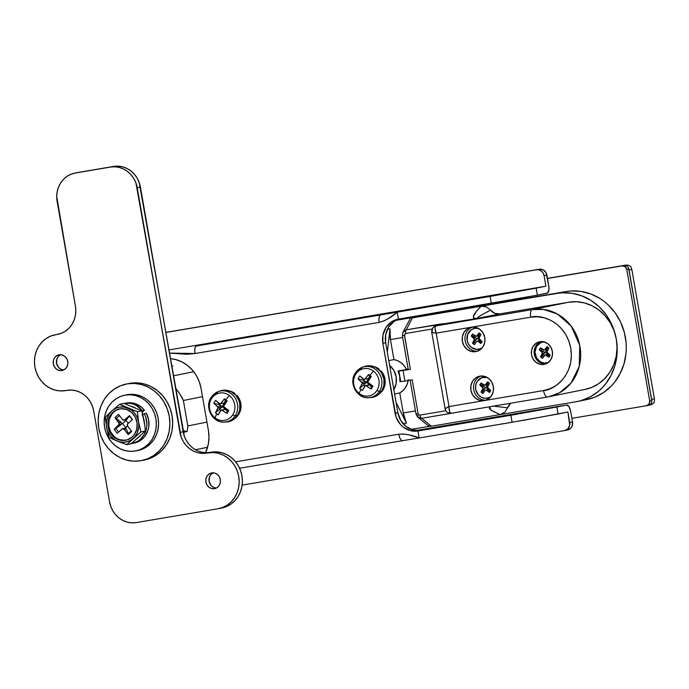 <?xml version="1.0" encoding="UTF-8"?>
<svg xmlns="http://www.w3.org/2000/svg" width="689" height="689" viewBox="0 0 689 689"><rect width="100%" height="100%" fill="white"/><g stroke="black" fill="none" stroke-linecap="round" stroke-linejoin="round"><path stroke-width="1.03" d="M458.125 412.108L421.711 418.309L419.368 418.068L417.388 416.767A3.548 0.801 -43.3 0 1 418.567 414.623L418.102 413.676L416.01 414.003L418.102 413.676L418.869 414.873L419.98 415.105L445.826 410.73L419.98 415.105L418.567 414.623A3.548 0.801 136.7 0 0 417.388 416.767L416.01 414.003L410.093 380.13L412.194 379.803L418.102 413.676L412.194 379.803L411.238 379.966M472.533 327.06A12.419 11.368 -101.5 0 0 465.23 341.115A12.419 11.368 -101.5 0 0 477.425 351.209A12.419 11.368 78.5 0 1 465.23 341.115A12.419 11.368 78.5 0 1 472.533 327.06M475.72 351.657A12.419 11.368 78.5 0 1 462.405 341.494A12.419 11.368 78.5 0 1 471.121 327.249A12.419 11.368 78.5 0 1 471.448 327.189L475.901 327.387L480 329.428L483.127 332.985L484.798 337.524L484.763 342.347L483.023 346.731L479.845 349.995L475.72 351.657L471.267 351.45L467.168 349.409L464.041 345.852L462.371 341.313L462.405 336.49L464.145 332.107L467.323 328.842L471.448 327.189L436.206 333.149L449.013 406.553L484.918 400.455L479.802 400.387L475.703 398.345L472.585 394.788L470.914 390.25L470.949 385.427L472.688 381.043L475.858 377.779L479.992 376.125A12.419 11.368 78.5 0 1 493.307 386.279A12.419 11.368 78.5 0 1 484.591 400.524A12.419 11.368 78.5 0 1 484.264 400.593L543.535 390.56L549.977 388.751L555.92 385.59L561.147 381.215L565.445 375.789L568.658 369.519L570.664 362.647L571.37 355.438L570.768 348.169L568.873 341.124L565.755 334.561L561.544 328.739L556.385 323.89L550.494 320.187L544.086 317.775L537.411 316.759L530.719 317.164L471.448 327.189A12.419 11.368 78.5 0 1 484.763 337.343A12.419 11.368 78.5 0 1 476.047 351.588A12.419 11.368 78.5 0 1 475.72 351.657L476.383 351.519L475.72 351.657M474.566 327.129L475.246 328.222L474.566 327.129M478.907 349.202L478.588 350.727L478.907 349.202M487.132 399.663L487.45 398.139L487.132 399.663M483.79 377.159L483.101 376.065L483.79 377.159M539.952 341.692A11.532 10.559 78.5 0 1 552.32 351.123A11.532 10.559 78.5 0 1 544.224 364.352A11.532 10.559 78.5 0 1 543.914 364.412L539.78 364.214L535.973 362.328L533.071 359.021L531.52 354.809L531.555 350.331L533.165 346.266L536.12 343.225L539.952 341.692L544.086 341.882L547.893 343.768L550.795 347.075L552.345 351.287L552.311 355.765L550.7 359.839L547.755 362.87L543.914 364.412A11.532 10.559 78.5 0 1 531.555 354.981A11.532 10.559 78.5 0 1 539.642 341.744A11.532 10.559 78.5 0 1 539.952 341.692M546.799 363.439L546.911 362.905L546.799 363.439M187.063 431.581L183.248 432.356L187.063 431.581A47.903 43.863 -101.5 0 0 187.821 425.957A47.903 43.863 78.5 0 1 187.063 431.581L182.912 430.487L187.063 431.581M206.95 422.081L187.821 425.957L183.386 400.507L179.614 393.608L175.531 388.2A47.903 43.863 78.5 0 1 183.386 400.507L202.506 396.64L183.386 400.507L187.821 425.957L206.95 422.081M195.375 449.745L207.578 447.273L195.375 449.745M489.552 406.803L491.016 410.119L500.093 414.589L430.677 426.327L429.178 426.448L429.591 426.284L428.592 425.544M172.905 366.005L171.673 366.083A47.903 43.863 -101.5 0 1 172.905 366.005M170.424 358.935L171.509 358.754L170.424 358.935M193.721 371.716L173.378 375.841L193.721 371.716M408.138 380.492A17.742 16.243 -101.5 0 1 399.758 392.945L394.608 393.996L399.758 392.945L403.254 412.978A17.742 7.131 80.4 0 0 406.458 423.132L403.254 412.978L415.467 410.911L403.254 412.978L399.758 392.945L402.953 390.629L405.528 387.528L407.32 383.833L408.232 379.751M393.936 359.606L388.785 360.648L393.936 359.606L390.439 339.574L402.66 337.507L390.439 339.574L390 328.86A17.742 7.131 80.4 0 0 390.439 339.574L393.936 359.606A17.742 16.243 -101.5 0 1 406.407 369.261L404.159 365.713L401.213 362.819L397.734 360.743L393.936 359.606M398.018 370.966L408.198 369.244L398.018 370.966A17.742 16.243 -101.5 0 1 399.853 381.448L400.671 381.31L399.853 381.448L399.672 376.082L398.018 370.966M389.629 365.463A17.742 16.243 78.5 0 1 393.841 389.621M408.146 368.968L406.407 369.261L408.146 368.968M547.479 278.451L624.268 265.463L547.479 278.451M628.764 269.046L651.691 400.421M445.103 408.818L449.013 406.553L449.564 411.522L450.391 412.909L451.433 413.245L547.479 397.002A7.097 2.851 -99.6 0 0 547.548 396.985L585.082 389.406A44.354 40.617 -101.5 0 0 616.319 339.152A44.354 40.617 -101.5 0 0 568.64 302.238L532.296 309.602A44.354 40.617 78.5 0 1 579.854 345.869A44.354 40.617 78.5 0 1 548.737 396.769L559.649 392.704L571.009 383.05L579.242 366.427L579.733 345.249L571.138 326.035L557.427 314.038L543.63 309.43L532.296 309.602L436.18 325.863L448.057 323.451A5.323 4.875 -101.5 0 0 447.919 323.477A5.323 4.875 -101.5 0 0 447.781 323.511M410.549 318.025L557.203 293.376A54.999 50.366 78.5 0 1 616.319 339.152L614.063 330.763L610.351 322.952L605.33 316.018L599.197 310.248L592.178 305.838L584.548 302.971L576.607 301.756L568.64 302.238L499.758 313.891L478.493 318.197L499.758 313.891L568.64 302.238L532.296 309.602L436.18 325.863L448.057 323.451A5.323 4.875 -101.5 0 0 447.902 323.486M447.859 323.494L478.132 318.258L474.204 318.43L473.334 316.682L476.392 311.333L481.18 306.235L412.453 317.862L406.269 329.824L475.505 318.714C471.362 318.215 473.257 314.055 481.18 306.235L566.289 291.533L557.203 293.376L562.112 292.816L572.025 293.273L581.731 295.814L590.852 300.344L599.051 306.691L606.001 314.606L608.921 319.059L613.52 328.748L616.319 339.152A54.999 50.366 78.5 0 1 577.58 401.463A54.999 50.366 78.5 0 1 576.116 401.73L500.093 414.589L491.765 410.635L489.354 408.439L489.612 406.743M402.393 335.758L404.452 335.448L405.735 333.485L432.115 329.023L405.735 333.485L404.46 334.768L410.36 369.321L403.099 370.544L404.925 381.034L412.194 379.803L404.925 381.034L403.099 370.544L410.36 369.321L408.267 369.648L410.36 369.321L404.452 335.448L402.385 335.732M631.83 269.485L630.736 266.419L628.463 265.231L626.103 265.058L547.462 278.365L626.103 265.058L628.463 265.231L630.736 266.419L631.83 269.485L654.404 398.819L631.83 269.485L629.031 270.054L631.83 269.485M649.245 405.132L651.613 404.546L653.62 403.091L654.404 402.04L654.404 398.819L651.605 399.387L629.031 270.054M171.027 358.702L170.407 358.823L171.027 358.702M429.178 426.448L431.366 426.215L421.711 418.309L431.366 426.215L500.093 414.589L504.718 412.323L510.489 403.453M486.408 399.982L484.264 400.593A12.419 11.368 78.5 0 1 470.94 390.43A12.419 11.368 78.5 0 1 479.656 376.185A12.419 11.368 78.5 0 1 479.992 376.125L484.445 376.323L488.544 378.364L491.67 381.921L493.341 386.46L493.298 391.283L491.567 395.667L488.389 398.931L486.408 399.982M499.758 313.891L494.754 313.314L486.322 306.855L481.18 306.235L486.322 306.855L490.585 310.145A10.645 9.749 -101.5 0 0 499.758 313.891M584.987 389.423L591.558 387.459L598.638 383.704L604.856 378.494L609.98 372.034L613.804 364.567L616.19 356.394L617.034 347.807L616.319 339.152L617.206 349.883L616.155 360.528L614.915 365.687L611.048 375.436L605.467 384.109L602.108 387.933L598.405 391.378L590.12 396.959L580.939 400.653L576.116 401.73L500.093 414.589L504.718 412.323L507.638 407.819L492.79 406.054M393.643 389.94L396.123 383.687L396.175 376.788L393.789 370.303L389.328 365.222M408.207 369.295L398.905 371.199L408.207 369.295M400.895 381.637L404.925 381.034L400.731 381.689L398.905 371.199M387.433 329.29L390 328.86L387.296 352.122L390 328.86L387.433 329.29M410.024 319.093L402.858 332.399L404.469 330.582L406.269 329.824L412.453 317.862L410.437 318.137M411.109 429.411L429.04 426.379L411.109 429.411M406.458 423.132L403.065 423.709L406.458 423.132L396.097 402.522L406.458 423.132M545.602 363.964A11.532 10.559 78.5 0 1 534.38 354.577A11.532 10.559 78.5 0 1 541.063 341.563A11.532 10.559 -101.5 0 0 534.38 354.577A11.532 10.559 -101.5 0 0 545.602 363.964M485.969 400.145A12.419 11.368 78.5 0 1 473.774 390.052A12.419 11.368 78.5 0 1 481.077 375.996A12.419 11.368 -101.5 0 0 473.774 390.052A12.419 11.368 -101.5 0 0 485.969 400.145M650.511 404.874L652.672 403.935L654.404 402.04L654.404 398.819L651.605 399.387M432.287 331.917A5.323 4.875 78.5 0 1 436.034 325.888A5.323 4.875 78.5 0 1 436.18 325.863L436.034 325.888C433.286 326.422 431.848 328.524 431.727 332.201L432.287 331.917C430.987 332.296 432.296 332.709 436.206 333.149L432.279 332.511M402.755 332.623L406.269 329.824A3.548 1.43 80.4 0 0 405.735 333.485A3.548 1.43 -99.6 0 1 406.269 329.824L440.891 323.968A3.548 1.43 80.4 0 0 440.349 325.01A3.548 1.43 -99.6 0 1 440.891 323.968L447.135 323.511M417.448 416.836L416.044 413.994M429.169 426.474L417.792 417.155M431.727 332.201L445.103 408.801C445.947 411.212 446.834 412.487 447.781 412.625L451.433 413.245C449.771 413.124 448.961 410.894 449.013 406.553L436.206 333.149C434.656 329.032 434.647 326.603 436.18 325.863L435.327 326.586L435.026 328.231L436.206 333.149L530.719 317.164A7.097 2.851 -99.6 0 1 532.296 309.602A7.097 2.851 80.4 0 0 530.719 317.164C540.305 314.02 565.574 321.083 570.768 348.169C575.048 375.41 553.629 390.37 543.535 390.56L449.013 406.553C445.516 408.224 444.414 408.973 445.705 408.818M548.737 396.769L547.514 396.993A7.097 2.851 -99.6 0 1 543.535 390.56A7.097 2.851 80.4 0 0 547.505 396.993L451.39 413.254M417.405 416.785L421.711 418.309A3.548 1.43 -99.6 0 1 419.98 415.105A3.548 1.43 80.4 0 0 421.711 418.309L456.333 412.453A3.548 1.43 -99.6 0 1 456.264 412.427A3.548 1.43 80.4 0 0 456.333 412.453L458.056 412.125M483.669 313.805L490.585 310.145C479.484 315.872 475.444 318.551 478.493 318.197L477.417 317.974L479.182 316.475L483.669 313.805M510.782 403.211A10.645 9.749 -101.5 0 0 507.638 407.819M127.319 383.842A39.032 35.742 78.5 0 1 169.167 415.76A39.032 35.742 78.5 0 1 141.779 460.545A39.032 35.742 78.5 0 1 140.737 460.743L133.735 461.165L126.742 460.097L120.024 457.574L113.849 453.698L108.449 448.608L104.03 442.51L100.766 435.637L98.785 428.257L98.148 420.634L98.897 413.081L100.99 405.89L104.358 399.319L108.871 393.634L114.34 389.052L120.566 385.745L127.319 383.842L134.321 383.42L141.314 384.488L148.032 387.011L154.207 390.887L159.607 395.977L164.016 402.066L167.281 408.947L169.27 416.328L169.899 423.942L169.158 431.495L167.057 438.695L163.689 445.266L159.185 450.95L153.716 455.532L147.48 458.84L140.737 460.743A39.032 35.742 78.5 0 1 98.889 428.825A39.032 35.742 78.5 0 1 126.276 384.031A39.032 35.742 78.5 0 1 127.319 383.842L130.109 383.273L127.319 383.842M141.779 460.545L144.578 459.976A39.032 35.742 -101.5 0 0 171.966 415.191A39.032 35.742 -101.5 0 0 130.109 383.273L137.12 382.851L144.113 383.919L150.822 386.443L156.997 390.318L162.397 395.408L166.816 401.506L170.08 408.379L172.069 415.76L172.698 423.382L171.949 430.935L169.856 438.126L166.488 444.698L161.984 450.382L156.506 454.964L150.28 458.271L144.492 459.994M130.109 383.273A39.032 35.742 -101.5 0 0 129.067 383.472L126.276 384.031M646.807 405.657L650.683 404.21L651.777 402.092L651.785 400.438L628.85 269.011L627.791 266.789L626.534 265.808L624.268 265.463L547.497 278.52L622.176 265.885A4.255 3.901 78.5 0 1 626.749 269.433L625.112 266.66L622.176 265.885L624.268 265.463A4.255 3.901 -101.5 0 1 628.85 269.011L651.785 400.438L649.693 400.86L626.749 269.433L628.85 269.011L626.749 269.433L649.693 400.86A4.255 3.901 78.5 0 1 646.575 405.7L649.081 404.012L649.693 400.86L651.785 400.438A4.255 3.901 -101.5 0 1 648.788 405.261L646.687 405.683M571.896 418.335L646.575 405.7L571.896 418.335M587.295 399.465L585.202 399.896A54.999 50.366 78.5 0 0 586.666 399.62A54.999 50.366 78.5 0 0 625.259 336.508A54.999 50.366 78.5 0 0 566.289 291.533L395.908 320.351L566.289 291.533L571.198 290.973L581.111 291.43L590.817 293.97L599.938 298.501L604.175 301.463L608.137 304.848L615.088 312.763L620.522 321.944L624.243 332.046L626.094 342.666L626.292 348.048L626.008 353.405L624.001 363.844L620.134 373.593L614.562 382.266L611.195 386.098L603.486 392.558L594.702 397.208L587.295 399.465A54.999 50.366 -101.5 0 0 587.717 399.396M397.217 312.134L490.129 296.416L491.352 303.41L398.44 319.128L397.217 312.134L398.44 319.128L391.361 321.961L385.918 327.568L382.938 335.078L382.869 343.346L396.158 417.284L400.343 424.364L403.289 427.137L410.325 430.625L417.956 430.978L419.179 437.971L408.723 434.785L403.642 434.018L398.733 434.225L235.612 461.819L398.733 434.225C399.646 438.411 400.989 440.547 402.746 440.65L419.179 437.971L417.956 430.978L510.876 415.26L512.091 422.254L419.179 437.971L525.423 419.963L567.9 412.013L569.708 425.259L567.891 428.799L564.541 430.582L242.149 485.108L564.541 430.582A7.097 6.502 78.5 0 0 564.73 430.539A7.097 6.502 78.5 0 0 569.725 422.503L572.525 421.935L572.12 426L570.69 428.231L567.331 430.014A7.097 6.502 -101.5 0 0 567.521 429.979A7.097 6.502 -101.5 0 0 572.525 421.935L570.69 411.454L572.525 421.935L569.725 422.503L567.9 412.013L558.116 414.003L556.893 407.01L566.677 405.029L415.768 430.547L566.677 405.029A7.097 2.851 -99.6 0 1 566.711 405.02A7.097 2.851 -99.6 0 1 570.69 411.454L569.011 406.674L566.677 405.029L556.893 407.01L558.116 414.003L512.091 422.254L510.876 415.26L556.893 407.01L417.956 430.978A21.29 19.499 78.5 0 1 395.073 413.254L397.872 412.694L385.668 342.777L382.869 343.346L395.073 413.254L397.872 412.694L400.731 420.471L406.088 426.569L413.116 430.057L420.755 430.41L417.956 430.978L420.755 430.41A21.29 19.499 -101.5 0 1 397.872 412.694L385.668 342.777L382.869 343.346A21.29 19.499 78.5 0 1 397.863 319.231A21.29 19.499 78.5 0 1 398.44 319.128L537.368 295.159L491.352 303.41L490.129 296.416L196.554 345.981A7.097 2.851 80.4 0 0 194.978 353.535L379.208 322.374L383.911 320.962L388.441 318.568L397.217 312.134L196.554 345.981C194.953 346.765 194.427 349.289 194.978 353.535L379.208 322.374A7.097 2.851 -99.6 0 1 380.784 314.821C379.183 315.605 378.657 318.12 379.208 322.374C385.521 320.712 391.516 317.293 397.217 312.134M205.546 452.725L208.302 444.224L208.982 437.36L208.405 430.436L201.085 388.493L199.276 381.775L196.313 375.531L192.291 369.984L187.382 365.359L181.775 361.837L175.669 359.546L170.372 358.642A35.483 32.495 78.5 0 1 201.085 388.493L208.405 430.436A35.483 32.495 78.5 0 1 205.546 452.725M169.399 353.078L186.865 354.292L194.978 353.535L169.399 353.078M397.553 319.593L394.151 321.401L388.708 326.999L385.728 334.509L385.668 342.777A21.29 19.499 -101.5 0 1 399.456 318.955M547.152 293.169L537.368 295.159L547.677 292.928L548.935 289.595L548.728 285.616A7.097 2.851 -99.6 0 1 547.152 293.169M165.791 332.391L539.272 269.218L543.035 269.795L545.946 272.534L548.728 285.616L546.902 275.126L544.103 275.695L545.938 286.185L168.857 349.96L545.938 286.185L490.129 296.416L536.154 288.166L537.368 295.159L536.154 288.166L545.938 286.185L544.103 275.695L546.902 275.126A7.097 6.502 -101.5 0 0 539.272 269.218L165.808 332.486L536.481 269.787L539.022 269.907L541.365 271.07L543.147 273.102L544.103 275.695A7.097 6.502 78.5 0 0 536.481 269.787L165.791 332.391M402.746 440.65L419.179 437.971C412.056 434.974 405.244 433.726 398.733 434.225A7.097 2.851 -99.6 0 0 402.712 440.659L402.746 440.65A7.097 2.851 -99.6 0 1 402.712 440.659L239.6 468.244L402.677 440.667M125.372 395.09A28.387 25.993 78.5 0 1 155.809 418.309A28.387 25.993 78.5 0 1 135.888 450.882A28.387 25.993 78.5 0 1 135.13 451.019L140.039 449.633L144.569 447.23L148.548 443.897L151.83 439.763L154.276 434.983L155.8 429.755L156.343 424.26L155.886 418.723L154.439 413.348L152.062 408.353L148.85 403.918L144.923 400.214L140.435 397.398L135.552 395.564L130.462 394.788L125.372 395.09L120.463 396.476L115.933 398.879L111.954 402.212L108.673 406.346L106.227 411.126L104.702 416.363L104.16 421.849L104.616 427.395L106.063 432.761L108.44 437.765L111.652 442.2L115.58 445.895L120.067 448.711L124.95 450.554L130.04 451.329L135.13 451.019A28.387 25.993 78.5 0 1 104.694 427.809A28.387 25.993 78.5 0 1 124.614 395.236A28.387 25.993 78.5 0 1 125.372 395.09L127.611 394.642L125.372 395.09M135.888 450.882L138.127 450.425A28.387 25.993 -101.5 0 0 158.048 417.853A28.387 25.993 -101.5 0 0 127.611 394.642L132.701 394.332L137.791 395.107L142.675 396.942L147.162 399.766L151.089 403.461L154.302 407.897L156.679 412.892L158.117 418.266L158.582 423.804L158.039 429.299L156.515 434.535L154.06 439.306L150.788 443.449L146.809 446.782L142.278 449.185L137.369 450.563M127.611 394.642A28.387 25.993 -101.5 0 0 126.854 394.78L124.614 395.236M214.477 488.656L211.609 488.527L208.974 487.218L206.967 484.927L205.89 482.016L205.916 478.915L207.036 476.099L209.077 473.998L211.73 472.93A7.984 7.312 78.5 0 1 220.291 479.458A7.984 7.312 78.5 0 1 214.692 488.622A7.984 7.312 78.5 0 1 214.477 488.656A7.984 7.312 78.5 0 1 205.916 482.128A7.984 7.312 78.5 0 1 211.514 472.973A7.984 7.312 78.5 0 1 211.73 472.93L214.598 473.059L217.233 474.368L219.24 476.659L220.308 479.578L220.291 482.679L219.171 485.495L217.13 487.597L214.477 488.656M61.915 370.518L59.047 370.389L56.412 369.08L54.405 366.789L53.329 363.878L53.354 360.769L54.474 357.953L56.515 355.86L59.168 354.792A7.984 7.312 78.5 0 1 67.729 361.32A7.984 7.312 78.5 0 1 62.131 370.484A7.984 7.312 78.5 0 1 61.915 370.518A7.984 7.312 78.5 0 1 53.354 363.99A7.984 7.312 78.5 0 1 58.953 354.826A7.984 7.312 78.5 0 1 59.168 354.792L62.036 354.921L64.671 356.23L66.678 358.521L67.755 361.432L67.729 364.541L66.609 367.358L64.568 369.45L61.915 370.518M221.195 508.103L226.104 506.725L230.634 504.322L234.613 500.981L237.894 496.847L240.34 492.075L241.865 486.839L242.407 481.344L241.951 475.806L240.504 470.432L238.127 465.437L234.923 461.001L230.996 457.307L226.5 454.482L221.617 452.647L216.535 451.872L205.382 452.716L200.93 452.036L196.658 450.434L192.722 447.971L189.286 444.732L186.478 440.848L184.402 436.473L139.169 182.396L137.094 178.02L134.286 174.145L130.85 170.906L126.914 168.443L122.642 166.833L118.189 166.152L113.737 166.419L78.494 172.388A24.838 22.746 -101.5 0 0 77.831 172.508L74.61 173.163A24.838 22.746 78.5 0 1 75.273 173.034L70.984 174.248L67.022 176.35L63.534 179.269L60.666 182.886L58.531 187.063L57.196 191.645L56.713 196.451L75.42 306.157L75.824 311.006L75.351 315.812L74.016 320.394L71.871 324.571L69.003 328.188L65.524 331.108L61.554 333.209L50.753 336.077L46.223 338.48L42.244 341.813L38.963 345.947L36.517 350.727L34.993 355.963L34.45 361.449L34.906 366.987L36.353 372.361L38.73 377.365L41.943 381.792L45.87 385.495L50.357 388.312L55.241 390.146L60.331 390.93L71.484 390.077L75.928 390.758L80.2 392.36L84.136 394.831L87.572 398.07L90.38 401.945L92.455 406.321L93.721 411.023L109.585 501.902L110.851 506.604L112.927 510.98L115.735 514.855L119.171 518.094L123.098 520.557L127.37 522.167L131.823 522.848L136.284 522.581L217.982 508.758L222.892 507.371L227.422 504.968L231.401 501.635L234.682 497.501L237.128 492.721L238.652 487.493L239.195 481.999L238.738 476.461L237.292 471.087L234.915 466.091L231.702 461.656L227.775 457.952L223.288 455.136L218.404 453.302L213.314 452.527L202.161 453.371L197.709 452.69L193.437 451.088L189.509 448.617L186.073 445.378L183.265 441.503L181.19 437.127L135.957 183.05L133.881 178.675L131.065 174.791L127.629 171.561L123.701 169.089L119.43 167.487L114.977 166.807L110.524 167.074L75.273 173.034L113.737 166.419L78.494 172.388M59.314 333.967L58.875 334.044A28.387 25.993 -101.5 0 0 58.117 334.182L54.905 334.837A28.387 25.993 78.5 0 1 55.663 334.69L59.314 333.967M60.606 354.706A7.984 7.312 -101.5 0 0 56.593 363.456A7.984 7.312 -101.5 0 0 63.698 369.959L60.89 369.218L58.522 367.383L56.55 363.224L56.998 358.65L58.608 356.144L61.002 354.525M213.168 472.843A7.984 7.312 -101.5 0 0 209.155 481.594A7.984 7.312 -101.5 0 0 216.26 488.096L213.452 487.356L211.084 485.53L209.112 481.361L209.559 476.788L211.17 474.282L213.564 472.671M218.74 508.62L221.953 507.965A28.387 25.993 -101.5 0 0 241.873 475.393A28.387 25.993 -101.5 0 0 211.437 452.182L206.622 453.104A24.838 22.746 78.5 0 1 179.924 432.425L183.136 431.779L179.924 432.425L137.223 187.752L140.435 187.098A24.838 22.746 -101.5 0 0 113.737 166.419L110.524 167.074A24.838 22.746 78.5 0 1 137.223 187.752L140.435 187.098L183.136 431.779A24.838 22.746 -101.5 0 0 209.835 452.449L208.224 452.828A28.387 25.993 78.5 0 1 238.661 476.047A28.387 25.993 78.5 0 1 218.74 508.62A28.387 25.993 78.5 0 1 217.982 508.758L136.284 522.581A24.838 22.746 78.5 0 1 109.585 501.902L93.721 411.023A24.838 22.746 78.5 0 0 67.022 390.344L65.421 390.62A28.387 25.993 78.5 0 1 34.984 367.401A28.387 25.993 78.5 0 1 54.905 334.837M74.61 173.163A24.838 22.746 78.5 0 0 57.118 201.3L75.42 306.157A24.838 22.746 78.5 0 1 57.928 334.294A24.838 22.746 78.5 0 1 57.265 334.423L58.875 334.044M116.114 410.343L112.979 412.211A15.968 14.624 78.5 0 1 119.395 408.965A15.968 14.624 78.5 0 1 135.681 417.973A15.968 14.624 78.5 0 1 132.15 437.015L127.164 439.892L121.488 440.443L118.646 439.797L113.53 436.817L109.792 431.977L108.001 426.017L108.423 419.842L110.989 414.399L115.33 410.506L120.764 408.758L126.475 409.43L131.59 412.41L135.337 417.25L137.128 423.21L136.706 429.385L134.131 434.837L132.15 437.015A15.968 14.624 78.5 0 1 125.734 440.262A15.968 14.624 78.5 0 1 109.448 431.254A15.968 14.624 78.5 0 1 112.979 412.211L113.763 412.056A15.968 14.624 -101.5 0 0 110.137 430.901A15.968 14.624 -101.5 0 0 126.121 440.176M130.454 443.742L137.395 441.511L140.401 439.332L144.526 434.01L146.671 427.43L146.903 423.899L145.689 416.923L144.268 413.676L146.361 413.254L144.268 413.676A20.403 18.681 78.5 0 1 140.401 439.332L142.502 438.902A20.403 18.681 -101.5 0 0 146.361 413.254L148.678 419.937L148.764 426.999L147.963 430.41L144.785 436.447L142.502 438.902L140.401 439.332A20.403 18.681 78.5 0 1 132.21 443.475A20.403 18.681 78.5 0 1 131.229 443.647M132.21 443.475L134.303 443.053A20.403 18.681 -101.5 0 0 142.502 438.902L139.497 441.089L134.217 443.07M119.783 408.887A15.968 14.624 -101.5 0 0 113.763 412.056L111.773 414.235L109.198 419.687L108.776 425.862L110.576 431.822L114.314 436.662L116.751 438.419L119.43 439.642L125.14 440.314M124.106 420.178A1.774 1.628 78.5 0 0 124.821 419.816L126.879 419.403L125.958 419.722L129.592 416.147L132.34 419.696L129.489 415.622L126.879 419.403L124.821 419.816L129.489 415.622L132.512 419.541L127.844 423.726A1.774 1.628 78.5 0 0 127.68 426.215L131.702 431.426L128.197 434.578L128.412 433.519L126.233 428.946L124.175 429.368A1.774 1.628 78.5 0 0 121.867 429.092L117.199 433.286L114.176 429.368L119.404 423.993L114.985 417.482L118.499 414.339L122.521 419.549L124.27 420.135L129.489 415.622L132.512 419.541L127.844 423.726L127.362 425.604L131.702 431.426L128.197 434.578L124.175 429.368L122.427 428.773L117.199 433.286L114.176 429.368L115.855 428.489L118.603 432.029L115.855 428.489L121.729 423.52L121.075 422.279L119.016 422.693L114.985 417.482L121.075 422.279L114.985 417.482L118.499 414.339L122.521 419.549A1.774 1.628 78.5 0 0 124.106 420.178L126.345 419.722M124.106 403.487L126.199 403.056A20.403 18.681 -101.5 0 1 144.449 410.308L142.356 410.73L136.586 405.64L133.158 404.081L129.532 403.263L124.149 403.478A20.403 18.681 78.5 0 1 142.356 410.73L144.449 410.308L142.227 412.306L144.449 410.308L141.788 407.457L135.251 403.651L131.633 402.832L124.373 403.539M144.268 413.676L142.83 414.554L144.268 413.676M143.398 417.775L144.44 423.072M140.323 435.698L137.102 438.592M131.47 406.295L135.492 407.966M144.173 420.772L144.897 425.905L141.788 410.808L137.447 411.686L141.788 410.808L124.011 403.427L119.662 404.305L111.911 410.833A17.742 16.243 78.5 0 1 127.93 408.121A17.742 16.243 78.5 0 1 138.584 421.901L137.447 411.686L123.762 407.035L119.516 407.139L115.468 408.431L111.911 410.833L109.077 414.175L106.597 420.428L106.287 425.018L107.079 429.583L110.214 435.698L115.235 440.133L119.249 441.795L123.495 442.295L127.68 441.589L131.513 439.728L134.734 436.835L137.128 433.105L138.825 426.517L138.584 421.901L137.249 417.474L134.915 413.529L131.737 410.343L119.662 404.305L124.011 403.427L141.788 410.808L144.173 420.772A17.742 16.243 -101.5 0 0 142.167 414.959M110.851 411.798L119.662 404.305L137.447 411.686L138.584 421.901L140.969 431.865L145.31 430.987L144.897 425.905L145.31 430.987L131.056 443.785L126.707 444.672L133.218 438.393A17.742 16.243 78.5 0 1 117.199 441.106A17.742 16.243 78.5 0 1 106.545 427.326A17.742 16.243 78.5 0 1 111.911 410.833L105.408 417.103L106.545 427.326L108.931 437.291L117.199 441.106L126.707 444.672L140.969 431.865L138.584 421.901A17.742 16.243 78.5 0 1 133.218 438.393L140.969 431.865L145.31 430.987L131.056 443.785L126.707 444.672L115.933 440.572M107.605 432.391L108.931 437.291L113.831 439.642M109.327 413.219L105.408 417.103L105.822 422.185M106.468 426.87L106.606 427.688M126.018 420.428L128.275 423.347L126.018 420.428L122.513 423.58L126.018 420.428M125.536 427.49L122.513 423.58L121.729 423.52L122.513 423.58L125.536 427.49L125.381 428.248L124.631 428.325L125.381 428.248L127.431 425.793L125.536 427.49M119.455 415.579L116.562 418.18L119.455 415.579M115.855 428.489L120.902 424.76L118.844 425.182L114.176 429.368L115.855 428.489M125.381 428.248L126.233 428.946L124.175 429.368L128.197 434.578L128.412 433.519L131.306 430.918L128.412 433.519L126.233 428.946L124.631 428.325M121.436 424.209L121.075 422.279L119.016 422.693A1.774 1.628 78.5 0 1 118.844 425.182L121.436 424.209M236.835 395.262L235.965 395.443L236.835 395.262A15.08 13.806 -101.5 0 1 238.635 414.545L237.946 414.683L238.635 414.545L240.607 409.86L240.961 404.667L239.651 399.603L236.835 395.262M235.13 418.266A15.08 13.806 -101.5 0 0 238.635 414.545L234.777 418.516M222.917 422.064A15.701 14.374 -101.5 0 0 235.25 415.691L237.49 415.433L235.25 415.691A15.701 14.374 78.5 0 1 224.735 422.064A15.701 14.374 78.5 0 1 210.912 413.977A15.701 14.374 78.5 0 1 211.385 397.208A15.701 14.374 78.5 0 1 218.542 391.516A15.701 14.374 78.5 0 1 234.751 397.346A15.701 14.374 78.5 0 1 235.25 415.691A3.548 1.042 -147.3 0 1 232.727 414.856A13.892 12.721 78.5 0 1 214.994 417.861A13.892 12.721 -101.5 0 0 232.727 414.856A13.892 12.721 -101.5 0 0 229.351 395.512A28.387 7.829 127.8 0 0 225.768 399.87A28.06 4.117 40.2 0 1 227.129 400.929L223.469 406.51L228.8 410.532L227.887 411.979L226.965 413.391L221.307 409.869L218.163 414.881A28.06 18.81 -157.3 0 1 216.785 413.856A28.387 7.829 127.8 0 0 214.994 417.861A13.892 12.721 78.5 0 1 211.618 398.509A13.892 12.721 -101.5 0 0 214.994 417.861A28.387 7.829 -52.2 0 1 216.785 413.856A28.06 18.81 -157.3 0 1 215.468 412.789L218.137 407.414L213.797 403.186L214.667 401.747L215.623 400.335L220.291 404.055L224.433 398.845A28.06 4.117 40.2 0 1 225.768 399.87A28.387 7.829 -52.2 0 1 229.351 395.512A13.892 12.721 -101.5 0 0 211.618 398.509A3.548 1.042 -147.3 0 1 211.161 397.372A3.548 1.042 32.7 0 0 211.618 398.509A13.892 12.721 78.5 0 1 229.351 395.512A13.892 12.721 78.5 0 1 232.727 414.856A3.548 1.042 32.7 0 0 235.25 415.691A15.701 14.374 -101.5 0 0 235.354 398.268A15.701 14.374 -101.5 0 0 220.514 391.007M211.17 397.364C204.073 407.251 212.789 423.477 224.735 422.064L226.793 421.926A15.968 14.624 -101.5 0 0 237.49 415.433A15.968 14.624 -101.5 0 0 236.99 396.778A15.968 14.624 -101.5 0 0 220.497 390.844L218.542 391.516L211.17 397.364A3.548 1.042 -147.3 0 1 211.385 397.208M225.768 399.87A28.06 4.117 40.2 0 1 227.129 400.929A28.335 7.812 127.8 0 0 223.632 405.718L223.891 407.199A28.335 8.285 32.7 0 0 228.8 410.532A28.06 4.539 119.8 0 1 226.965 413.391A28.335 8.285 -147.3 0 1 222.056 410.058L225.673 409.326L227.069 410.92L226.965 413.391L227.069 410.92L227.749 409.86L227.069 410.92L222.392 406.562L225.329 400.964L224.433 398.845A28.06 4.117 40.2 0 1 225.768 399.87M226.44 401.825L225.329 400.964L224.433 398.845A28.335 7.812 127.8 0 0 220.936 403.625L224.554 402.893L225.329 400.964L226.44 401.825M224.752 404.116L224.226 403.711L224.752 404.116M223.632 403.28L224.226 403.711L222.392 406.562L225.088 408.655L225.355 408.241L224.313 409.55M220.704 410.282L221.307 409.869L220.704 410.282L219.774 409.611L220.678 410.317A28.335 7.812 -52.2 0 0 218.163 414.881A28.06 18.81 -157.3 0 1 216.785 413.856A28.06 18.81 -157.3 0 1 215.468 412.789L221.617 407.466L215.468 412.789A28.335 7.812 -52.2 0 1 218 408.198L221.617 407.466L222.392 406.562L218.895 404.598L213.797 403.186A28.335 8.285 32.7 0 0 217.741 406.717L221.358 405.985L218.895 404.598L219.446 403.745L218.895 404.598L213.797 403.186A28.06 18.388 -41.9 0 1 215.623 400.335A28.335 8.285 32.7 0 0 219.576 403.857L220.936 403.625M225.062 409.102L222.056 410.058L225.096 409.102M221.849 407.07L221.358 405.985L217.741 406.717L218 408.198L221.849 407.07M234.63 394.056L234.966 393.54L234.217 393.686L234.966 393.54A15.08 13.806 -101.5 0 0 229.601 390.973L232.581 392.041L234.966 393.54L234.63 394.056M219.851 391.085L225.475 390.138L231.082 391.602L235.819 395.271L238.962 400.576L239.772 403.599L239.729 409.809L237.49 415.433L233.407 419.635L228.102 421.771L225.234 421.944M381.017 370.871L380.139 371.052L381.017 370.871A15.08 13.806 -101.5 0 1 382.817 390.155L382.119 390.301L382.817 390.155L384.789 385.47L385.142 380.285L383.833 375.212L381.017 370.871M379.312 393.875A15.08 13.806 -101.5 0 0 382.817 390.155L378.959 394.125M367.091 397.682A15.701 14.374 -101.5 0 0 379.424 391.3L381.672 391.051L379.424 391.3A15.701 14.374 78.5 0 1 368.908 397.682A15.701 14.374 78.5 0 1 355.093 389.586A15.701 14.374 78.5 0 1 355.567 372.827A15.701 14.374 78.5 0 1 362.715 367.134A15.701 14.374 78.5 0 1 378.933 372.956A15.701 14.374 78.5 0 1 379.424 391.3A3.548 1.042 -147.3 0 1 376.909 390.474A13.892 12.721 78.5 0 1 359.167 393.471A13.892 12.721 -101.5 0 0 376.909 390.474A13.892 12.721 -101.5 0 0 373.533 371.121A28.387 7.829 127.8 0 0 369.95 375.479A28.06 4.117 40.2 0 1 371.311 376.547L367.642 382.119L372.982 386.15L372.069 387.597L371.147 389.001L365.489 385.478L362.345 390.491A28.06 18.81 -157.3 0 1 360.967 389.474A28.387 7.829 127.8 0 0 359.167 393.471A13.892 12.721 78.5 0 1 355.791 374.118A13.892 12.721 -101.5 0 0 359.167 393.471A28.387 7.829 -52.2 0 1 360.967 389.474A28.06 18.81 -157.3 0 1 359.649 388.407L362.319 383.024L357.97 378.795L358.848 377.357L359.804 375.944L364.472 379.665L368.606 374.454A28.06 4.117 40.2 0 1 369.95 375.479A28.387 7.829 -52.2 0 1 373.533 371.121A13.892 12.721 -101.5 0 0 355.791 374.118A3.548 1.042 -147.3 0 1 355.343 372.982A3.548 1.042 32.7 0 0 355.791 374.118A13.892 12.721 78.5 0 1 373.533 371.121A13.892 12.721 78.5 0 1 376.909 390.474A3.548 1.042 32.7 0 0 379.424 391.3A15.701 14.374 -101.5 0 0 379.527 373.886A15.701 14.374 -101.5 0 0 364.696 366.617M355.343 372.982C348.255 382.869 356.971 399.095 368.908 397.682L370.975 397.536A15.968 14.624 -101.5 0 0 381.672 391.051A15.968 14.624 -101.5 0 0 381.172 372.387A15.968 14.624 -101.5 0 0 364.67 366.462L362.715 367.134L355.343 372.982A3.548 1.042 -147.3 0 1 355.567 372.827M369.95 375.479A28.06 4.117 40.2 0 1 371.311 376.547A28.335 7.812 127.8 0 0 367.814 381.327L368.072 382.817A28.335 8.285 32.7 0 0 372.982 386.15A28.06 4.539 119.8 0 1 371.147 389.001A28.335 8.285 -147.3 0 1 366.238 385.668L369.855 384.936L371.25 386.538L371.147 389.001L371.25 386.538L371.931 385.47L371.25 386.538L366.565 382.18L369.511 376.582L368.606 374.454A28.06 4.117 40.2 0 1 369.95 375.479M370.622 377.434L369.511 376.582L368.606 374.454A28.335 7.812 127.8 0 0 365.118 379.243L368.727 378.511L369.511 376.582L370.622 377.434M368.934 379.734L368.4 379.32L368.934 379.734M367.805 378.898L368.4 379.32L366.565 382.18L369.27 384.264L369.528 383.851L368.494 385.168M364.877 385.9L365.489 385.478L364.877 385.9A28.335 7.812 -52.2 0 0 362.345 390.491A28.06 18.81 -157.3 0 1 360.967 389.474A28.06 18.81 -157.3 0 1 359.649 388.407L365.799 383.075L359.649 388.407A28.335 7.812 -52.2 0 1 362.181 383.807L365.799 383.075L366.565 382.18L363.077 380.207L357.97 378.795A28.335 8.285 32.7 0 0 361.923 382.326L365.54 381.594L363.077 380.207L363.628 379.363L363.077 380.207L357.97 378.795A28.06 18.388 -41.9 0 1 359.804 375.944A28.335 8.285 32.7 0 0 363.758 379.475L365.118 379.243M363.956 385.229L364.86 385.926L363.956 385.229M369.588 384.746L365.463 385.487L369.588 384.746M366.031 382.688L365.54 381.594L361.923 382.326L362.181 383.807L366.031 382.688M378.812 369.674L379.148 369.149L378.399 369.304L379.148 369.149A15.08 13.806 -101.5 0 0 373.782 366.582L376.762 367.65L379.148 369.149L378.812 369.674M364.025 366.703L369.657 365.747L375.264 367.22L380.001 370.889L381.801 373.378L383.954 379.208L383.902 385.418L381.672 391.051L377.589 395.253L375.04 396.606L369.416 397.553M474.79 328.317A10.645 9.749 78.5 0 1 478.037 328.197A10.645 9.749 -101.5 0 0 474.962 328.274A10.645 9.749 -101.5 0 0 474.79 328.317M478.717 328.472L474.902 328.3L471.362 329.712L467.719 334.311L467.116 340.409L468.546 344.293L471.224 347.351A10.645 9.749 78.5 0 0 478.846 349.22A10.645 9.749 78.5 0 0 482.352 347.669L480.397 348.746L476.65 349.383L471.224 347.351A10.645 9.749 78.5 0 1 467.116 336.421A10.645 9.749 78.5 0 1 474.618 328.352A10.645 9.749 78.5 0 1 478.442 328.403M480.939 343.544L482.222 341.546L478.976 338.402L480.974 334.372L479.088 332.916L476.297 336.327L472.516 334.027L471.233 336.025L474.48 339.16L472.482 343.191L474.368 344.655L476.564 341.477L477.796 341.262L480.939 343.544L482.222 341.546L479.665 339.556A1.774 1.628 78.5 0 1 479.234 337.085L480.974 334.372L479.088 332.916L477.348 335.621A1.774 1.628 78.5 0 1 475.083 336.008L472.516 334.027L471.233 336.025L473.791 338.006A1.774 1.628 78.5 0 1 474.23 340.478L475.953 340.125L472.482 343.191L474.23 340.478L475.953 340.125L476.469 338.755L475.522 337.653L471.655 335.939L472.757 334.217L471.655 335.939L473.257 336.378L474.023 335.19L473.257 336.378L475.522 337.653L473.791 338.006L475.522 337.653L476.469 338.755L477.244 338.626L476.469 338.755L474.256 342.106L475.427 343.019L474.256 342.106L472.904 343.105L474.549 344.379L472.482 343.191L474.368 344.655L476.116 341.942A1.774 1.628 78.5 0 1 478.381 341.555L480.939 343.544M479.019 349.177A10.645 9.749 -101.5 0 0 479.191 349.142A10.645 9.749 -101.5 0 0 482.059 348.031A10.645 9.749 78.5 0 1 479.019 349.177M478.287 335.922L478.528 336.628L477.244 338.626L478.528 336.628L479.199 337.145L478.287 335.922L479.785 333.493L479.07 335.276L477.348 335.621L479.07 335.276L478.76 335.715M479.535 339.453L479.131 340.09L477.244 338.626L479.131 340.09L479.535 339.453M479.148 340.831L480.104 341.21L478.381 341.555L480.104 341.21L481.387 342.846L482.162 341.494L481.396 342.683L479.148 340.831L479.131 340.09L479.148 340.831L478.433 341.098M490.594 396.959A10.645 9.749 78.5 0 1 487.562 398.113A10.645 9.749 -101.5 0 0 487.734 398.078A10.645 9.749 -101.5 0 0 490.594 396.959M486.985 377.339A10.645 9.749 78.5 0 0 483.153 377.288A10.645 9.749 78.5 0 0 477.176 381.456L475.686 385.203L475.66 389.345L478.295 394.892L481.447 397.338L485.194 398.32L488.94 397.682L490.887 396.606A10.645 9.749 78.5 0 1 487.381 398.147A10.645 9.749 78.5 0 1 477.167 393.367A10.645 9.749 78.5 0 1 477.176 381.456L481.602 377.753L487.261 377.408M487.683 389.767L488.647 390.146L486.916 390.491L489.483 392.48L490.766 390.474L488.208 388.493A1.774 1.628 78.5 0 1 487.769 386.021L489.517 383.308L487.631 381.852L484.841 385.263L481.06 382.963L479.777 384.962L483.023 388.096L481.025 392.127L482.911 393.591L485.108 390.405L486.331 390.198L489.483 392.48L490.766 390.474L487.519 387.339L489.517 383.308L487.631 381.852L485.883 384.557A1.774 1.628 78.5 0 1 483.618 384.944L481.06 382.963L479.777 384.962L482.334 386.942A1.774 1.628 78.5 0 1 482.765 389.414L481.025 392.127L483.092 393.316L481.447 392.041L482.791 391.042L483.962 391.946L482.791 391.042L485.004 387.692L485.779 387.562L487.666 389.027L487.683 389.767L487.666 389.027L485.779 387.562L487.063 385.564L487.734 386.081L487.063 385.564L485.779 387.562L485.004 387.692L484.057 386.589L480.19 384.875L481.301 383.144L480.19 384.875L481.792 385.315L482.558 384.126L481.792 385.315L484.057 386.589L482.334 386.942L484.057 386.589L485.004 387.692L484.496 389.061L482.765 389.414L484.496 389.061L482.791 391.042L481.025 392.127L482.911 393.591L484.651 390.878A1.774 1.628 78.5 0 1 486.916 390.491L488.647 390.146L489.922 391.783L490.697 390.422L489.931 391.619L488.2 389.819L486.977 390.034M486.58 377.124A10.645 9.749 -101.5 0 0 483.506 377.21A10.645 9.749 -101.5 0 0 483.334 377.253A10.645 9.749 78.5 0 1 486.58 377.124M488.079 388.389L487.666 389.027L488.079 388.389M486.83 384.858L487.063 385.564L486.83 384.858L487.614 384.212L485.883 384.557L487.614 384.212L488.329 382.429L487.295 384.651M489.5 383.334L488.329 382.429L489.5 383.334M542.794 342.011A10.645 9.749 78.5 0 1 543.922 341.839A10.645 9.749 -101.5 0 0 542.966 341.977A10.645 9.749 -101.5 0 0 542.794 342.011M548.401 362.448L544.646 363.086L540.908 362.104L536.55 357.996L534.948 352.027L536.636 346.214A10.645 9.749 78.5 0 1 542.613 342.045A10.645 9.749 78.5 0 1 544.077 341.873M548.255 362.509A10.645 9.749 78.5 0 1 546.842 362.914A10.645 9.749 78.5 0 1 536.628 358.134A10.645 9.749 78.5 0 1 536.636 346.214L541.063 342.511L544.81 341.882M547.092 354.542L545.111 354.947A1.774 1.628 78.5 0 0 544.112 355.636L542.372 358.349L540.486 356.893L542.372 358.349L545.154 354.938L548.944 357.238L550.227 355.24L546.98 352.105L548.978 348.074L547.083 346.61L544.301 350.029L540.52 347.721L539.237 349.719L542.484 352.863L540.486 356.893L542.544 358.082L540.908 356.807L542.252 355.808L543.423 356.713L542.252 355.808L546.523 350.331L546.291 349.624L547.764 347.135L548.961 348.1L547.789 347.196L547.066 348.978L545.344 349.323L547.083 346.61L548.978 348.074L547.23 350.787A1.774 1.628 78.5 0 0 547.66 353.259L550.227 355.24L548.944 357.238L546.377 355.257L548.108 354.904L545.24 352.329L547.126 353.784L547.54 353.147L547.144 354.534L546.437 354.792M547.023 362.879A10.645 9.749 -101.5 0 0 547.195 362.845A10.645 9.749 -101.5 0 0 548.134 362.603A10.645 9.749 78.5 0 1 547.023 362.879M547.195 350.847L546.523 350.331L547.195 350.847M540.52 347.721L543.078 349.711A1.774 1.628 78.5 0 0 545.344 349.323L547.066 348.978L545.24 352.329L544.465 352.458L543.518 351.356L541.795 351.709L539.237 349.719L543.518 351.356L539.237 349.719L540.52 347.721M547.144 354.534L549.383 356.549L550.158 355.188L549.391 356.385L548.108 354.904L546.377 355.257A1.774 1.628 78.5 0 0 545.111 354.947M542.252 355.808L543.948 353.827L542.226 354.18L540.486 356.893L542.252 355.808M540.762 347.911L539.651 349.633L540.762 347.911M542.019 348.884L541.253 350.081L542.019 348.884M543.518 351.356L541.795 351.709A1.774 1.628 78.5 0 1 542.226 354.18L544.344 353.173L543.518 351.356M546.291 349.624L546.756 349.409M170.398 358.797L170.941 358.693M586.666 399.62L577.58 401.463M447.919 323.477L436.034 325.888M402.867 332.391L402.35 335.776L408.267 369.648M415.768 430.547L566.711 405.02M402.712 440.659L419.179 437.971M567.521 429.979L564.73 430.539M126.518 440.107L125.734 440.262M120.179 408.81L119.395 408.965M122.582 428.73L124.821 428.282M479.088 340.84L477.107 341.244M478.33 335.922L476.349 336.318M486.873 384.85L484.892 385.254M487.631 389.776L485.65 390.181M546.325 349.616L544.353 350.021"/></g></svg>

